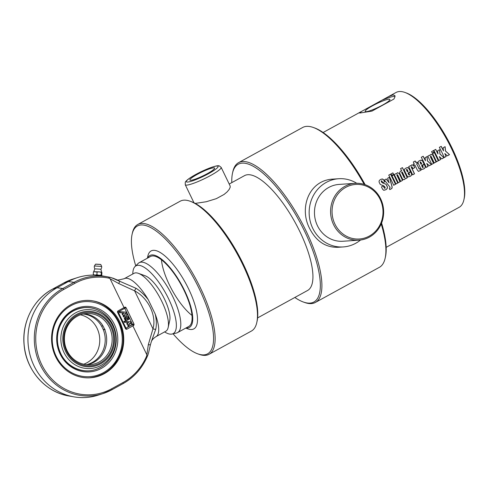 <?xml version="1.0" encoding="UTF-8"?>
<svg xmlns="http://www.w3.org/2000/svg" width="489" height="489" viewBox="0 0 489 489"><rect width="100%" height="100%" fill="white"/><g stroke="black" fill="none" stroke-linecap="round" stroke-linejoin="round"><path stroke-width="0.73" d="M231.81 182.617A78.607 26.223 61.2 0 1 232.526 173.075A78.607 26.223 61.2 0 1 304.537 231.15A78.607 26.223 61.2 0 1 303.272 301.988A78.607 26.223 61.2 0 1 294.843 297.471M303.272 301.988L304.61 302.471A79.75 26.602 -118.8 0 0 315.344 302.465A79.75 26.602 -118.8 0 0 305.894 230.606A79.75 26.602 -118.8 0 0 238.608 162.641A79.75 26.602 -118.8 0 0 232.837 171.688L232.526 173.075M381.212 223.944A79.75 26.602 61.2 0 1 385.136 258.271A79.75 26.602 61.2 0 1 379.366 267.324L315.344 302.465M238.608 162.641L302.63 127.501A79.75 26.602 61.2 0 1 313.363 127.495A79.75 26.602 61.2 0 1 364.189 184.377M360.534 240.02A34.175 31.84 -93.8 0 1 343.296 246.933L337.868 247.3C325.643 247.562 316.242 241.309 309.659 228.54C298.73 207.782 309.146 179.934 333.284 179.096L338.712 178.729A34.175 31.84 -93.8 0 1 356.726 183.277M257.593 317.911L307.55 290.497A65.508 21.852 -118.8 0 0 299.788 231.474A65.508 21.852 -118.8 0 0 247.819 174.707A65.508 21.852 -118.8 0 0 244.518 175.643L229.207 184.041M365.155 184.695A78.607 26.223 -118.8 0 0 314.702 127.977L313.363 127.495M385.136 258.271L385.448 256.89A78.607 26.223 -118.8 0 0 381.579 223.051M380.13 199.323A27.341 25.471 -93.8 0 1 356.432 239.017A27.341 25.471 -93.8 0 1 336.035 196.829A27.341 25.471 -93.8 0 1 380.13 199.323M380.656 198.834A28.484 26.534 86.2 0 0 355.21 183.332A28.484 26.534 86.2 0 0 330.643 213.528A28.484 26.534 86.2 0 0 359.024 240.166A28.484 26.534 86.2 0 0 380.656 198.834M359.024 240.166L342.911 241.248A28.484 26.534 -93.8 0 1 314.531 214.61A28.484 26.534 -93.8 0 1 339.097 184.414L355.21 183.332M343.296 246.933A34.175 31.84 -93.8 0 1 312.758 228.332A34.175 31.84 -93.8 0 1 338.712 178.729M221.162 167.397L219.268 165.905C218.938 165.392 214.158 165.514 201.138 171.712C196.211 174.108 192.201 176.388 189.096 178.558C186.712 180.313 185.429 181.578 185.264 182.36L185.264 184.75A19.939 2.879 -25.8 0 0 210.441 175.588A19.939 2.879 -25.8 0 0 221.162 167.397L230.142 185.973L230.203 187.244L229.194 189.408L227.116 191.902L224.066 194.457L216.34 198.656L206.291 201.737L195.233 203.406M207.214 173.711A13.735 1.98 154.2 0 1 189.86 180.025A13.735 1.98 154.2 0 1 201.364 172.262A13.735 1.98 154.2 0 1 214.598 168.063A13.735 1.98 154.2 0 1 207.214 173.711M382.526 105.104A13.735 1.98 154.2 0 1 365.179 111.419A13.735 1.98 154.2 0 1 376.683 103.656A13.735 1.98 154.2 0 1 389.916 99.456A13.735 1.98 154.2 0 1 382.526 105.104M445.033 146.7L445.455 151.022L449.428 154.634L447.227 155.838M441.145 146.37L443.45 150.881L443.168 147.745L445.106 146.682L445.54 151.009L449.519 154.64L447.319 155.85L444.801 153.509A65.508 21.852 61.2 0 1 446.176 156.474L444.305 157.501A65.508 21.852 -118.8 0 0 439.348 147.366L441.219 146.339A65.508 21.852 61.2 0 1 443.529 150.875M444.801 153.509L446.09 156.462L444.22 157.489M439.513 149.726L439.941 154.047L443.908 157.66L441.714 158.864M435.632 149.396L437.93 153.913L437.649 150.771L439.593 149.707L440.021 154.041L444 157.672L441.799 158.876L439.287 156.535A65.508 21.852 61.2 0 1 440.662 159.5L438.792 160.526A65.508 21.852 -118.8 0 0 433.835 150.398L435.705 149.371A65.508 21.852 61.2 0 1 438.01 153.901M439.287 156.535L440.571 159.493L438.7 160.52M433.352 150.649L434.116 152.11L432.245 153.136M434.116 152.11L432.319 153.118A65.508 21.852 -118.8 0 0 431.555 151.645L433.425 150.618A65.508 21.852 61.2 0 1 434.189 152.091M434.348 152.562L438.291 160.747L436.42 161.773M438.291 160.747L436.512 161.78A65.508 21.852 -118.8 0 0 432.551 153.57L434.421 152.544A65.508 21.852 61.2 0 1 438.382 160.753M430.711 154.487L432.661 154.903L436.047 161.975L434.177 163.002M429.58 155.178L429.794 155.435L431.219 154.292M436.047 161.975L434.263 163.014A65.508 21.852 -118.8 0 0 431.121 156.419L430.534 156.235L431.041 156.431L430.534 156.235L430.387 156.773L433.523 163.357L431.653 164.383M430.785 154.463L432.741 154.885A65.508 21.852 61.2 0 1 436.133 161.987M433.523 163.357L431.744 164.396A65.508 21.852 -118.8 0 0 427.783 156.187L429.654 155.16A65.508 21.852 61.2 0 1 429.794 155.435M431.121 156.419L430.613 156.223L430.467 156.761A65.508 21.852 61.2 0 1 433.615 163.369M426.976 156.608L427.404 160.924L431.377 164.542L429.177 165.747M423.095 156.278L425.399 160.789L425.118 157.654L427.056 156.59L427.484 160.918L431.463 164.548L429.269 165.753L426.75 163.418A65.508 21.852 61.2 0 1 428.126 166.382L426.255 167.409A65.508 21.852 -118.8 0 0 421.298 157.275L423.168 156.248A65.508 21.852 61.2 0 1 425.479 160.783M426.75 163.418L428.034 166.37L426.163 167.397M407.459 171.798L408.095 171.45A65.508 21.852 -118.8 0 0 407.166 169.567L406.646 169.335L406.53 169.915A65.508 21.852 61.2 0 1 407.459 171.798L407.374 171.804A65.281 21.773 61.2 0 0 406.451 169.927L406.53 169.915M407.166 169.567L406.567 169.353L407.086 169.579L406.567 169.353L406.451 169.927M407.001 167.654L408.633 168.069L410.473 171.657L407.967 173.033L408.865 174.94L409.47 175.184L409.586 174.591A65.508 21.852 -118.8 0 0 408.81 172.947L410.681 171.92A65.508 21.852 61.2 0 1 411.463 173.583C411.976 174.689 411.493 175.649 410.026 176.45L408.077 176.89L407.056 175.918A65.508 21.852 -118.8 0 0 404.684 170.997C404.103 169.842 404.537 168.87 405.986 168.075L407.722 167.568L409.03 168.528A65.508 21.852 61.2 0 1 410.558 171.651L408.052 173.027A65.508 21.852 61.2 0 1 408.951 174.94L409.47 175.184M410.601 171.92L411.377 173.577C411.885 174.683 411.408 175.637 409.941 176.443L408.278 176.926M381.359 179.121L383.101 179.249L384.709 181.774L382.832 182.8A65.508 21.852 -118.8 0 0 381.878 180.93L381.334 180.826L381.805 180.948L381.334 180.826L381.273 181.621L383.003 183.173C385.253 183.791 386.42 184.451 386.493 185.142L387.105 186.431C387.722 187.776 387.233 188.888 385.632 189.763L383.871 190.282M384.629 181.786L382.753 182.813M383.26 185.869L384.36 188.186L384.996 188.32L385.21 187.77A65.508 21.852 -118.8 0 0 384.647 186.56L383.345 185.637C381.078 184.97 379.947 184.359 379.953 183.821A65.508 21.852 -118.8 0 0 379.372 182.678C378.7 181.376 379.158 180.282 380.748 179.408L382.459 178.95L383.816 180.019A65.508 21.852 61.2 0 1 384.709 181.774M383.003 183.173L383.076 183.161C385.338 183.785 386.499 184.445 386.579 185.135A65.508 21.852 61.2 0 1 387.19 186.431C387.814 187.782 387.325 188.895 385.723 189.775L383.651 190.239L382.563 189.206A65.508 21.852 -118.8 0 0 381.469 186.89L383.345 185.863A65.508 21.852 61.2 0 1 384.446 188.186L384.996 188.32M381.646 182.244L383.076 183.161M381.273 181.621L381.72 182.226M381.878 180.93L381.414 180.802L381.347 181.596M386.169 179.005L389.165 182.874L387.636 178.222L389.464 177.22L391.952 186.181C392.343 187.752 392.062 188.644 391.108 188.864L389.8 189.585A65.508 21.852 -118.8 0 0 389.311 188.479L390.155 187.342L384.372 180.013L386.249 178.986L389.165 182.874M389.385 177.238L391.866 186.168C392.251 187.733 391.97 188.632 391.017 188.852L389.709 189.567M390.54 174.139L395.485 184.237L393.614 185.264M395.485 184.237L393.7 185.276A65.508 21.852 -118.8 0 0 388.743 175.141L390.613 174.115A65.508 21.852 61.2 0 1 395.57 184.249M393.798 174.817L397.74 182.996L395.87 184.023M397.74 182.996L395.962 184.035A65.508 21.852 -118.8 0 0 392.001 175.826L393.871 174.799A65.508 21.852 61.2 0 1 397.832 183.008M392.801 172.904L393.566 174.365L391.695 175.392M393.566 174.365L391.768 175.374A65.508 21.852 -118.8 0 0 391.004 173.901L392.875 172.874A65.508 21.852 61.2 0 1 393.639 174.347M397.178 172.886L399.128 173.302L402.514 180.38L400.644 181.407M396.047 173.583L396.267 173.833L397.685 172.696M402.514 180.38L400.736 181.413A65.508 21.852 -118.8 0 0 397.594 174.824L397.007 174.64L397.514 174.836L397.007 174.64L396.854 175.178L399.996 181.761L398.125 182.788M397.257 172.868L399.207 173.289A65.508 21.852 61.2 0 1 402.606 180.386M399.996 181.761L398.217 182.8A65.508 21.852 -118.8 0 0 394.256 174.591L396.127 173.564A65.508 21.852 61.2 0 1 396.267 173.833M397.594 174.824L397.08 174.622L396.934 175.16A65.508 21.852 61.2 0 1 400.088 181.774M404.666 177.8L404.813 177.25A65.508 21.852 -118.8 0 0 402.355 172.152L401.854 171.969L401.714 172.519A65.508 21.852 61.2 0 1 404.165 177.605L404.079 177.605A65.281 21.773 61.2 0 0 401.634 172.538L401.714 172.519M402.355 172.152L401.775 171.981L402.276 172.165L401.775 171.981L401.634 172.538M402.361 167.654L407.3 177.751L405.888 178.528M401.053 170.869L401.683 170.82A65.508 21.852 -118.8 0 0 400.564 168.656L402.435 167.629A65.508 21.852 61.2 0 1 407.392 177.764L405.687 178.344L404.122 179.597L403.101 179.579L402.435 178.937A65.508 21.852 -118.8 0 0 399.586 173.039L400.369 171.156L401.683 170.82L401.09 170.863M405.687 178.344L404.678 179.329L403.401 179.646M411.61 164.97L413.56 165.386L414.684 167.666L412.814 168.693M410.485 165.661L410.699 165.912L412.135 164.769M414.684 167.666L412.899 168.681A65.508 21.852 -118.8 0 0 412.019 166.902L411.432 166.718L411.94 166.92L411.432 166.718L411.292 167.256L414.427 173.839L412.557 174.866M411.683 164.952L413.633 165.368A65.508 21.852 61.2 0 1 414.77 167.654M414.427 173.839L412.649 174.879A65.508 21.852 -118.8 0 0 408.688 166.67L410.558 165.643A65.508 21.852 61.2 0 1 410.699 165.912M412.019 166.902L411.512 166.706L411.371 167.244A65.508 21.852 61.2 0 1 414.519 173.852M420.363 168.852L420.998 170.233L418.388 171.382M416.983 162.091L417.594 163.302L416.585 163.852L419.476 169.206M415.124 161.009L415.974 162.648L417.062 162.073A65.508 21.852 61.2 0 1 417.673 163.283L416.665 163.839A65.508 21.852 61.2 0 1 419.085 168.833L419.434 169.206M420.998 170.233L418.419 171.388L417.221 169.879A65.508 21.852 -118.8 0 0 414.794 164.866L413.883 165.337M419 168.833L420.448 168.852A65.508 21.852 61.2 0 1 421.084 170.245M414.794 164.866L413.957 165.325A65.508 21.852 -118.8 0 0 413.346 164.115L414.177 163.656A65.508 21.852 -118.8 0 0 413.327 162.012L415.198 160.985A65.508 21.852 61.2 0 1 416.047 162.629M421.102 164.31L421.732 163.962A65.508 21.852 -118.8 0 0 420.803 162.079L420.289 161.847L420.173 162.427A65.508 21.852 61.2 0 1 421.102 164.31L421.017 164.316A65.281 21.773 61.2 0 0 420.094 162.446L420.173 162.427M420.803 162.079L420.21 161.865L420.729 162.097L420.21 161.865L420.094 162.446M420.638 160.166L422.276 160.581L424.116 164.17L421.61 165.545L422.508 167.452L423.107 167.696L423.229 167.11A65.508 21.852 -118.8 0 0 422.453 165.459L424.324 164.432A65.508 21.852 61.2 0 1 425.106 166.095C425.619 167.201 425.137 168.161 423.67 168.962L421.72 169.402L420.699 168.43A65.508 21.852 -118.8 0 0 418.327 163.509C417.747 162.36 418.181 161.382 419.629 160.588L421.616 160.123L422.667 161.04A65.508 21.852 61.2 0 1 424.195 164.163L421.695 165.539A65.508 21.852 61.2 0 1 422.594 167.458L423.107 167.696M424.238 164.432L425.02 166.089C425.528 167.195 425.051 168.149 423.578 168.956L421.921 169.438M360.332 112.959L359.042 112.935L359.268 112.666L388.37 96.7L392.918 94.915L394.91 95.544L394.978 96.773L393.92 99.053L371.958 111.101L360.332 112.959M387.746 97.036L396.102 92.445A65.508 21.852 61.2 0 1 399.409 91.516A65.508 21.852 61.2 0 1 404.916 92.439A65.508 21.852 61.2 0 1 446.775 139.359A65.508 21.852 61.2 0 1 463.878 199.867A65.508 21.852 61.2 0 1 459.134 207.299L386.163 247.348M360.014 112.977A19.939 2.879 154.2 0 1 361.175 111.828M383.138 99.774A19.939 2.879 154.2 0 1 395.033 96.449M463.878 199.867L464.189 198.479A64.371 21.473 -118.8 0 0 447.386 139.029A64.371 21.473 -118.8 0 0 406.255 92.922L404.916 92.439M137.776 224.475L180.148 201.223A74.053 24.701 61.2 0 1 183.882 200.166A74.053 24.701 61.2 0 1 190.111 201.217A74.053 24.701 61.2 0 1 237.428 254.256A74.053 24.701 61.2 0 1 256.762 322.654A74.053 24.701 61.2 0 1 251.401 331.053L209.035 354.311A74.053 24.701 -118.8 0 0 197.733 282.526A74.053 24.701 -118.8 0 0 141.51 223.418A74.053 24.701 -118.8 0 0 137.776 224.475A74.053 24.701 -118.8 0 0 132.421 232.88L132.109 234.262A72.91 24.322 61.2 0 1 141.064 224.952A72.91 24.322 61.2 0 1 202.024 294.885A72.91 24.322 61.2 0 1 197.733 353.834A72.91 24.322 61.2 0 1 173.063 333.81M256.762 322.654L257.073 321.267A72.91 24.322 -118.8 0 0 238.039 253.919A72.91 24.322 -118.8 0 0 191.45 201.7L190.111 201.217M197.733 353.834L199.066 354.317A74.053 24.701 -118.8 0 0 209.035 354.311M135.753 265.827A72.91 24.322 61.2 0 1 132.109 234.262M147.385 258.192L147.874 255.998A44.432 14.823 61.2 0 1 153.326 250.325A44.432 14.823 61.2 0 1 190.478 292.942A44.432 14.823 61.2 0 1 187.862 328.865L185.753 328.101M191.969 315.399A39.872 13.301 61.2 0 1 161.437 259.769M139.157 262.703L150.453 256.505A39.872 13.301 61.2 0 1 152.464 255.936A39.872 13.301 61.2 0 1 182.739 287.764A39.872 13.301 61.2 0 1 188.821 326.414L177.525 332.612A39.872 13.301 -118.8 0 0 171.437 293.962A39.872 13.301 -118.8 0 0 141.168 262.135A39.872 13.301 -118.8 0 0 139.157 262.703A39.872 13.301 -118.8 0 0 138.136 263.467L134.988 266.584A38.655 12.891 61.2 0 1 137.929 265.289A38.655 12.891 61.2 0 1 168.1 297.77A38.655 12.891 61.2 0 1 172.018 334.048A38.655 12.891 61.2 0 1 164.604 331.909M147.647 258.045A41.015 13.68 61.2 0 1 151.975 254.922A41.015 13.68 61.2 0 1 185.227 291.97A41.015 13.68 61.2 0 1 186.016 327.954M172.018 334.048L176.333 333.064A39.872 13.301 -118.8 0 0 177.525 332.612M132.812 273.981A38.655 12.891 61.2 0 1 134.988 266.584M111.804 389.788L123.057 383.608A1.137 0.379 -118.8 0 0 123.081 383.596L111.785 389.8L102.837 393.645A56.846 52.959 86.2 0 0 111.761 389.812A1.137 0.379 -118.8 0 0 111.785 389.8A1.137 0.379 -118.8 0 0 111.651 388.773A55.715 51.901 -93.8 0 1 41.614 364.409A55.715 51.901 -93.8 0 1 63.662 289.506A1.137 0.379 61.2 0 0 62.794 288.522L57.054 287.752L52.396 289.219A1.137 0.379 -118.8 0 0 52.372 289.231C33.435 299.292 21.73 322.44 24.12 345.014C26.076 370.124 45.416 392.233 68.741 395.937A56.846 52.959 -93.8 0 1 24.603 348.559A56.846 52.959 -93.8 0 1 52.396 289.219L63.692 283.015L68.35 281.554L74.096 282.318L62.794 288.522A56.846 52.959 86.2 0 0 38.264 360.234A56.846 52.959 86.2 0 0 102.837 393.645L97.983 395.198A58.099 54.126 -93.8 0 1 73.76 396.824A58.099 54.126 -93.8 0 1 28.649 348.4A58.099 54.126 -93.8 0 1 57.054 287.752L68.35 281.554A59.242 55.19 -93.8 0 1 77.647 277.556A59.242 55.19 -93.8 0 1 94.298 275.111L100.807 275.674L94.181 275.111M96.908 274.739L99.004 275.264L95.062 275.05L96.908 274.739L97.073 272.043L93.741 271.737M93.533 275.142L93.258 274.653L95.062 275.05L93.503 275.105M101.15 275.087L101.425 275.57L99.004 275.264L101.15 275.087L101.315 272.385L99.212 271.86L97.073 272.043M100.936 275.668L101.743 275.35L101.908 272.654L101.633 272.165L101.315 272.385M101.425 275.57L101.743 275.35M101.908 272.654L101.633 272.165L99.212 271.86L93.711 271.701L94.854 268.846A3.704 3.704 0 0 1 94.408 265.979L101.669 266.432M94.854 268.84L100.881 269.213L101.633 272.165M93.258 274.653L93.423 271.957M112.635 278.033L117.189 279.897A38.649 12.891 -118.8 0 1 119.646 281.242L111.278 277.636C109.365 277.239 108.619 277.41 109.035 278.155L118.79 283.577L134.616 290.845C148.191 297.856 156.883 315.851 152.965 328.804A2.28 1.229 12.1 0 0 155.826 329.036C156.682 324.409 156.468 319.403 155.184 314.017L148.289 299.751C144.72 295.093 140.679 291.297 136.162 288.363L119.646 281.242L118.79 283.577M100.881 275.662A59.242 55.19 -93.8 0 1 102.348 275.894L107.366 276.786A57.989 54.022 86.2 0 0 74.096 282.318A1.137 0.379 61.2 0 1 74.958 283.302A56.852 52.965 -93.8 0 1 109.035 278.155M70.972 304.629A38.735 36.088 -93.8 0 1 85.062 300.49A38.735 36.088 -93.8 0 1 123.656 336.719A38.735 36.088 -93.8 0 1 90.251 377.789A38.735 36.088 -93.8 0 1 55.642 356.707A38.735 36.088 -93.8 0 1 70.972 304.629M168.155 327.526L169.707 320.595A27.341 9.12 -118.8 0 0 162.568 295.338A27.341 9.12 -118.8 0 0 145.099 275.753L138.418 273.345A33.038 11.021 61.2 0 1 159.53 297.006A33.038 11.021 61.2 0 1 168.155 327.526A33.038 11.021 61.2 0 1 165.765 331.273L156.009 336.628C153.43 338.284 151.859 340.008 151.29 341.805L155.826 329.036M116.926 279.781C115.942 280.503 118.375 280.142 124.218 278.699L133.974 273.345A33.038 11.021 61.2 0 1 135.636 272.874A33.038 11.021 61.2 0 1 138.418 273.345M128.809 322.654L124.793 322.355L124.273 321.291L130.453 321.75L130.93 322.728L129.298 323.62L131.437 323.779L131.926 324.794L128.631 326.603L128.161 325.625L129.787 324.733L127.647 324.574L127.158 323.559L128.809 322.654L124.793 322.355M124.377 322.385L123.864 321.316L124.273 321.291M128.161 325.625L127.745 325.656L128.216 326.634L128.631 326.603M127.745 325.656L129.787 324.733M129.371 324.763L127.647 324.574M127.238 324.604L126.743 323.59L127.158 323.559M126.743 323.59L128.393 322.685M129.041 318.828A1.711 1.589 -93.8 0 1 128.283 319.733L127.794 318.712A0.568 0.532 86.2 0 0 127.513 317.636A0.568 0.532 86.2 0 0 127.305 317.697L127.482 319.91A1.711 1.589 -93.8 0 1 125.746 320.631L124.646 318.363A1.711 1.589 -93.8 0 1 125.404 317.459L125.893 318.473A0.568 0.532 86.2 0 0 126.174 319.549A0.568 0.532 86.2 0 0 126.382 319.488L126.205 317.275A1.711 1.589 -93.8 0 1 127.941 316.554L129.041 318.828M127.391 318.755L127.873 319.757L128.283 319.733M127.311 317.697A0.568 0.532 86.2 0 1 127.391 318.736L127.794 318.712M126.254 320.686L125.838 320.717A1.711 1.589 -93.8 0 1 125.331 320.662L125.746 320.631M125.331 320.662L124.237 318.394L124.646 318.363M124.237 318.394A1.711 1.589 -93.8 0 1 124.988 317.489L125.404 317.459M125.887 318.48L125.973 319.519A0.568 0.532 86.2 0 0 125.973 319.519L126.382 319.488M125.887 318.461L125.795 317.306L126.205 317.275M125.795 317.306A1.711 1.589 -93.8 0 1 127.024 316.53L127.433 316.505M122.99 314.934L122.501 313.92L124.145 313.015L120.129 312.716L119.616 311.646L125.795 312.11L126.266 313.088L124.64 313.981L126.773 314.14L127.262 315.154L123.968 316.964L123.497 315.986L125.123 315.093L122.574 314.959L122.085 313.944L122.501 313.92M122.085 313.944L124.145 313.015M123.729 313.039L120.129 312.716M119.713 312.74L119.2 311.676L119.616 311.646M123.497 315.986L123.081 316.01L123.558 316.988L123.968 316.964M123.081 316.01L125.123 315.093M124.713 315.118L122.574 314.959M124.671 307.269L126.138 307.764L133.986 324.005L133.503 325.54A17.091 2.469 -25.8 0 0 132.874 325.882L126.908 329.158A1.137 1.064 -93.8 0 1 125.477 328.657L117.623 312.416A1.137 1.064 -93.8 0 1 118.075 310.888L124.047 307.612A17.091 2.469 154.2 0 1 124.671 307.269L125.098 307.147M111.095 277.587A57.989 54.022 86.2 0 0 107.366 276.786L111.278 277.636M136.162 288.363A2.28 0.746 121 0 0 134.616 290.845L152.965 328.804L148.326 344.666L150.398 344.873L148.54 352.924L147.788 355.277L147.048 356.316L146.663 356.004A56.852 52.965 -93.8 0 1 122.947 382.575L111.651 388.773M148.326 344.666L146.663 356.004M150.398 344.873L151.29 341.805L150.398 344.873M116.724 279.702A38.649 12.891 61.2 0 1 116.938 279.787A38.649 12.891 61.2 0 1 117.189 279.897M75.63 312.813A29.505 27.482 86.2 0 0 73.57 363.822A29.505 27.482 86.2 0 0 115.801 340.65A29.505 27.482 86.2 0 0 75.63 312.813M60.447 353.602A31.736 29.566 -93.8 0 1 87.953 307.52A31.736 29.566 -93.8 0 1 111.626 356.493A31.736 29.566 -93.8 0 1 60.447 353.602M83.839 313.877A25.636 23.882 86.2 0 1 103.338 326.554L104.597 329.158C105.569 329.91 105.074 329.947 103.118 329.256L101.859 326.658L102.641 325.374M101.859 326.658A25.636 23.882 86.2 0 0 83.106 314.03M67.091 350.723A25.636 23.882 -93.8 0 1 86.559 313.522A25.636 23.882 -93.8 0 1 112.103 337.496A25.636 23.882 -93.8 0 1 89.994 364.672A25.636 23.882 -93.8 0 1 67.091 350.723M87.25 364.69A25.636 23.882 86.2 0 0 104.597 329.158M66.559 351.212A26.773 24.939 86.2 0 0 109.738 353.657A26.773 24.939 86.2 0 0 89.762 312.343A26.773 24.939 86.2 0 0 66.559 351.212M76.724 314.329A27.769 25.874 -93.8 0 1 114.542 340.533A27.769 25.874 -93.8 0 1 74.793 362.349A27.769 25.874 -93.8 0 1 76.724 314.329M83.735 364.207A25.636 23.882 86.2 0 0 99.707 338.333A25.636 23.882 86.2 0 0 80.416 314.818M86.504 364.635A25.636 23.882 86.2 0 0 103.118 329.256M208.632 173.613A17.659 2.549 154.2 0 1 186.388 181.199A17.659 2.549 154.2 0 1 211.664 167.324A17.659 2.549 154.2 0 1 208.632 173.613M100.367 264.415L95.942 264.139M100.777 264.5L95.532 264.182L100.777 264.5L101.669 266.426A3.704 3.704 0 0 1 100.881 269.213M52.347 289.243A1.137 0.379 -118.8 0 1 52.372 289.231L63.668 283.027A1.137 0.379 -118.8 0 0 63.649 283.039A1.137 0.379 -118.8 0 1 63.692 283.015A57.989 54.022 -93.8 0 1 72.794 279.109L77.647 277.556M124.218 278.699A33.038 11.021 61.2 0 1 125.881 278.229A33.038 11.021 61.2 0 1 148.289 299.751M155.184 314.017A33.038 11.021 61.2 0 1 156.009 336.628M117.965 310.955A1.137 0.379 -118.8 0 0 118.155 311.927L124.744 308.314L132.592 324.549L133.949 324.005L126.101 307.764L124.744 308.314A1.137 0.379 61.2 0 1 124.561 307.33M125.428 328.559L126.003 328.168L118.155 311.927L117.58 312.312M146.682 354.433L132.874 325.882L133.497 325.54A1.137 0.379 61.2 0 1 132.592 324.549L126.003 328.168A1.137 0.379 -118.8 0 0 126.908 329.158M126.138 307.764L126.101 307.764A1.137 1.064 86.2 0 0 125.111 307.147M133.503 325.54L133.497 325.54A1.137 1.064 86.2 0 0 133.949 324.005L133.986 324.005M63.662 289.506L74.958 283.302M147.929 354.947C142.788 367.618 134.506 377.166 123.081 383.596A1.137 0.379 -118.8 0 0 122.947 382.575M123.1 383.584A57.989 54.022 86.2 0 0 147.635 355.589M110.239 279.054L124.047 307.612M60.135 354.042A32.8 30.556 86.2 0 0 113.026 357.031A32.8 30.556 86.2 0 0 88.564 306.426A32.8 30.556 86.2 0 0 60.135 354.042M56.168 356.218A37.598 35.025 -93.8 0 1 88.753 301.634A37.598 35.025 -93.8 0 1 116.798 359.647A37.598 35.025 -93.8 0 1 56.168 356.218M185.264 184.75L193.968 202.764M323.131 132.495L359.268 112.666M95.532 264.182L94.408 265.979M63.668 283.027L72.794 279.109M68.741 395.937L73.76 396.824M60.746 353.578C67.134 367.465 83.564 374.458 96.895 369.036C104.725 365.9 110.367 360.24 113.833 352.049C116.162 346.188 116.804 340.093 115.771 333.779C114.102 324.861 109.762 317.85 102.751 312.752C97.128 308.877 91.009 307.171 84.395 307.63C72.794 309.005 64.548 315.387 59.652 326.774C56.333 335.845 56.7 344.776 60.746 353.578M89.426 377.844C105.483 375.907 116.18 366.799 121.516 350.534C129.34 325.986 108.454 297.893 84.23 300.546"/></g></svg>
